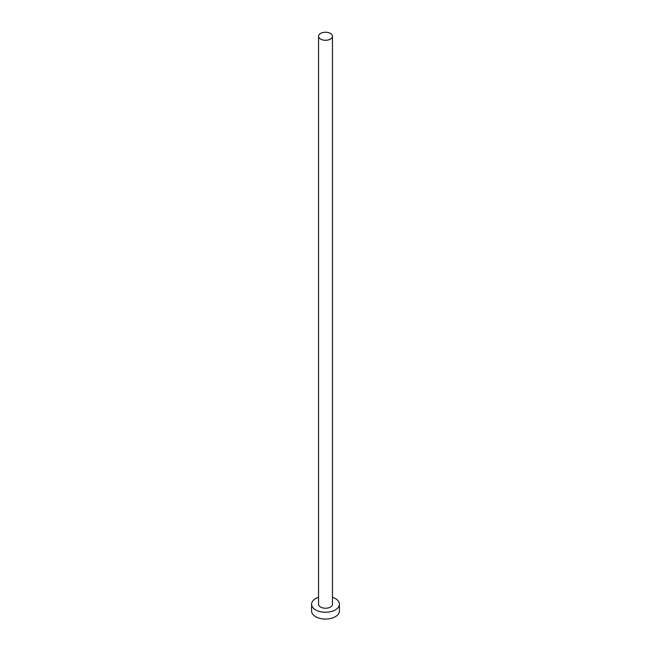 <?xml version="1.0" encoding="UTF-8"?>
<svg xmlns="http://www.w3.org/2000/svg" width="651" height="651" viewBox="0 0 651 651"><rect width="100%" height="100%" fill="white"/><g stroke="black" fill="none" stroke-linecap="round" stroke-linejoin="round"><path stroke-width="0.98" d="M320.585 39.101A6.958 4.02 0 0 0 328.161 39.971A6.958 4.02 0 0 0 332.458 36.261A6.958 4.02 0 0 0 330.415 33.421A6.958 4.02 0 0 0 322.839 32.55A6.958 4.02 0 0 0 318.542 36.261A6.958 4.02 0 0 0 320.585 39.101M318.542 36.261L318.542 604.218A6.958 4.02 0 0 0 320.585 607.058A6.958 4.02 0 0 0 328.161 607.928A6.958 4.02 0 0 0 332.458 604.218L332.458 36.261M318.542 597.26A13.915 8.032 0 0 0 311.585 604.218A13.915 8.032 0 0 0 315.662 609.897A13.915 8.032 0 0 0 330.822 611.631A13.915 8.032 0 0 0 339.415 604.218A13.915 8.032 0 0 0 335.338 598.538A13.915 8.032 0 0 0 332.458 597.26M311.585 604.218L311.585 611.029A13.915 8.032 0 0 0 315.662 616.709A13.915 8.032 0 0 0 330.822 618.45A13.915 8.032 0 0 0 339.415 611.029L339.415 604.218"/></g></svg>
